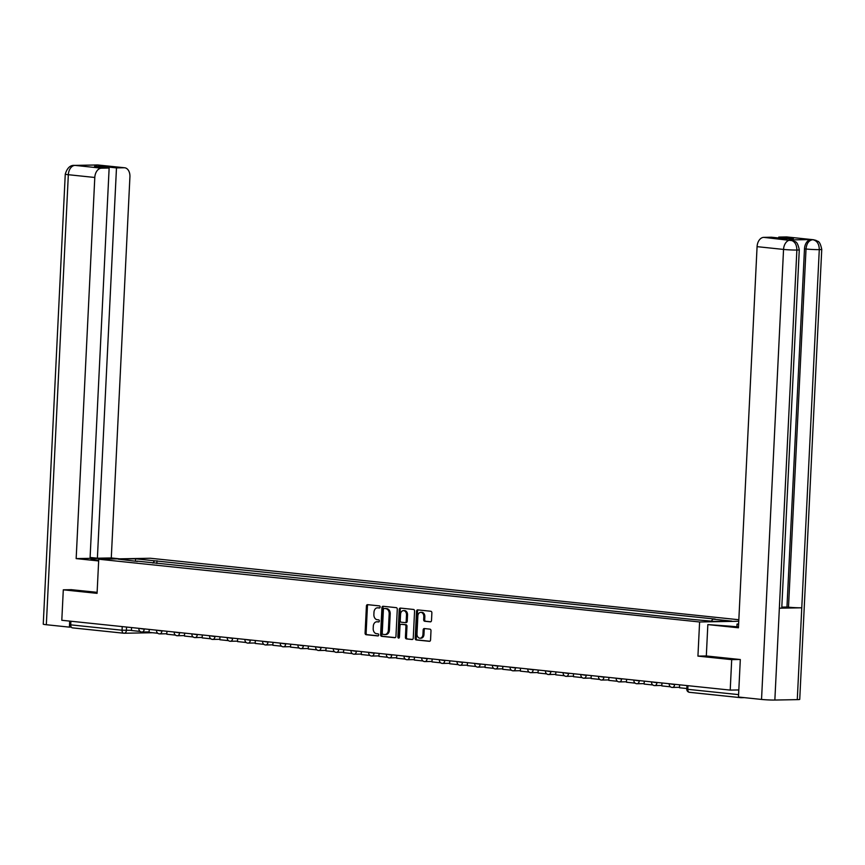 <?xml version="1.0" encoding="UTF-8"?>
<svg xmlns="http://www.w3.org/2000/svg" width="865" height="865" viewBox="0 0 865 865"><rect width="100%" height="100%" fill="white"/><g stroke="black" fill="none" stroke-linecap="round" stroke-linejoin="round"><path stroke-width="1.3" d="M380.146 607.025A1.06 0.778 -91.1 0 0 379.411 605.889L367.593 604.657A1.503 1.114 -91.1 0 0 366.414 606.041L365.084 633.094A1.503 1.114 -91.1 0 0 366.122 634.705L377.951 635.937A1.06 0.778 -91.1 0 0 378.048 633.84L376.524 633.677A4.822 3.568 -91.1 0 1 373.193 628.498L373.302 626.249A4.822 3.568 -91.1 0 1 376.772 621.794A4.822 3.568 -91.1 0 1 377.097 621.805L378.632 621.967A1.06 0.778 -91.1 0 0 378.729 619.87L377.205 619.708A4.822 3.568 -91.1 0 1 373.875 614.528L373.983 612.269A4.822 3.568 -91.1 0 1 377.464 607.825A4.822 3.568 -91.1 0 1 377.778 607.836L379.313 607.998A1.06 0.778 -91.1 0 0 380.146 607.025M430.316 621.859A1.503 1.114 -91.1 0 0 431.505 620.475L431.873 612.885A1.503 1.114 -91.1 0 0 430.835 611.263L417.709 609.89A1.503 1.114 -91.1 0 0 416.519 611.274L415.2 638.327A1.503 1.114 -91.1 0 0 416.238 639.938L429.364 641.311A1.503 1.114 -91.1 0 0 430.554 639.927L430.997 630.758A1.503 1.114 -91.1 0 0 429.959 629.147L424.347 628.552A1.503 1.114 -91.1 0 0 423.158 629.947L422.931 634.488A4.033 2.984 -91.1 0 1 420.033 638.208A4.033 2.984 -91.1 0 1 416.984 633.861L417.86 616.064A4.033 2.984 -91.1 0 1 420.758 612.344A4.033 2.984 -91.1 0 1 423.807 616.68L423.666 619.654A1.503 1.114 -91.1 0 0 424.704 621.265L430.521 621.849M699.601 621.978L697.936 656.113L731.704 659.638L730.211 690.097L61.804 620.281L63.296 589.822L97.075 593.347L98.74 559.212L699.601 621.978L738.764 621.265M397.284 609.274A1.503 1.114 -91.1 0 0 396.235 607.652L383.119 606.279A1.503 1.114 -91.1 0 0 381.93 607.663L380.611 634.705A1.503 1.114 -91.1 0 0 381.649 636.326L394.775 637.7A1.503 1.114 -91.1 0 0 395.954 636.316L397.284 609.274M400.409 608.084L413.535 609.457A1.503 1.114 -91.1 0 1 414.573 611.079L413.254 638.121A1.503 1.114 -91.1 0 1 412.064 639.505L406.453 638.921A1.503 1.114 -91.1 0 1 405.415 637.3L405.945 626.336A1.503 1.114 -91.1 0 0 404.907 624.714L401.187 624.325A1.503 1.114 -91.1 0 0 399.998 625.709L399.435 637.127A1.06 0.778 -91.1 0 1 397.878 636.964L399.23 609.468A1.503 1.114 -91.1 0 1 400.409 608.084M738.84 619.74L150.391 558.26L98.74 559.212M739.889 697.179A3.071 2.054 96 0 0 740.873 697.698A3.071 2.054 96 0 0 741.046 697.698L744.365 697.644M731.704 659.638L739.964 659.487M730.211 690.097L738.818 689.946M123.641 633.202L72.638 627.882A3.071 2.054 -84 0 1 72.465 627.871A3.071 2.054 -84 0 1 70.725 624.854L122.062 630.217L131.437 630.326M70.898 621.221L70.725 624.854M71.568 589.671L63.296 589.822M137.394 561.439L118.159 559.136L135.513 558.812L154.554 560.801L152.932 563.061M711.387 621.102L712.803 619.124L715.225 619.08L154.554 560.801M712.803 619.124L731.844 621.113L714.49 621.427L693.016 619.481L137.2 561.126M697.936 656.113L706.316 655.962M156.846 563.472L156.976 560.758M135.513 558.812L135.546 560.952M379.692 607.911L378.816 607.814A4.822 3.568 -91.1 0 0 378.492 607.803A4.822 3.568 -91.1 0 0 378.167 607.825M377.486 621.805A4.822 3.568 -91.1 0 1 377.81 621.773A4.822 3.568 -91.1 0 1 378.135 621.794L379 621.881M368.176 604.721A1.503 1.114 -91.1 0 0 367.441 606.03L366.122 633.072A1.503 1.114 -91.1 0 0 367.16 634.683L378.319 635.851M383.692 606.343A1.503 1.114 -91.1 0 0 382.957 607.652L381.638 634.694A1.503 1.114 -91.1 0 0 382.676 636.305L395.219 637.624M384.233 608.506A1.06 0.778 -91.1 0 0 383.4 609.479L382.243 633.223A1.06 0.778 -91.1 0 0 382.968 634.348L384.579 634.521A4.822 3.568 -91.1 0 0 384.903 634.532A4.822 3.568 -91.1 0 0 388.374 630.088L389.174 613.858A4.822 3.568 -91.1 0 0 385.844 608.679L385.271 608.495A1.06 0.778 -91.1 0 0 385.13 608.495M385.617 634.499A4.822 3.568 -91.1 0 0 385.941 634.521A4.822 3.568 -91.1 0 0 389.412 630.066L388.374 630.088M385.271 608.495L386.882 608.657A4.822 3.568 -91.1 0 1 390.202 613.836L389.412 630.066M412.519 639.43L406.453 638.921M402.009 624.314A1.503 1.114 -91.1 0 1 402.214 624.303L405.945 624.692A1.503 1.114 -91.1 0 1 406.983 626.314L406.442 637.278A1.503 1.114 -91.1 0 0 407.48 638.9M400.992 608.149A1.503 1.114 -91.1 0 0 400.257 609.457L398.916 636.943A1.06 0.778 -91.1 0 0 399.187 637.829M406.507 614.95A4.033 2.984 -91.1 0 0 403.458 610.614A4.033 2.984 -91.1 0 0 400.549 614.334L400.246 620.605A1.503 1.114 -91.1 0 0 401.284 622.216L405.015 622.605A1.503 1.114 -91.1 0 0 406.193 621.221L406.507 614.95L407.534 614.929A4.033 2.984 -91.1 0 0 404.485 610.593L403.458 610.614M405.209 622.605L406.042 622.595A1.503 1.114 -91.1 0 0 407.231 621.211L406.193 621.221M407.534 614.929L407.231 621.211M420.758 612.344L421.785 612.323A4.033 2.984 -91.1 0 1 424.834 616.669L424.693 619.632A1.503 1.114 -91.1 0 0 425.731 621.254L430.77 621.773M420.033 638.208L421.071 638.186A4.033 2.984 -91.1 0 0 423.969 634.467L422.931 634.488M424.92 628.617A1.503 1.114 -91.1 0 0 424.196 629.925L423.969 634.467M418.292 609.955A1.503 1.114 -91.1 0 0 417.557 611.263L416.238 638.305A1.503 1.114 -91.1 0 0 417.276 639.927L429.818 641.235M140.108 631.418L131.437 630.509L131.577 627.568M112.169 558.963A17.268 1.049 2.8 0 0 90.976 558.952A17.268 1.049 2.8 0 0 96.61 560.012L98.686 560.228M119.586 558.833L111.282 557.957L97.388 558.217L116.483 167.897L124.171 167.756L97.442 164.977L74.974 165.388L101.443 168.178A9.212 6.174 96 0 0 94.793 177.476L68.335 174.708L46.332 624.725L69.395 627.136L69.687 621.102M90.101 557.46L97.388 558.217M101.811 167.269L101.865 166.372L94.523 166.513L109.141 168.037L90.057 558.347L76.163 558.606L94.793 177.476M98.653 560.952L76.163 558.606M111.282 557.957L129.923 176.828A9.212 6.174 96 0 0 124.679 167.778A9.212 6.174 96 0 0 124.171 167.756M46.332 624.725A9.439 0.573 -177.2 0 1 43.25 624.141L65.264 174.135A9.439 0.573 -177.2 0 0 68.335 174.708A9.212 6.174 -84 0 1 74.985 165.41M71.276 627.093L69.395 627.136M109.141 168.037L101.443 168.178M101.865 166.372L116.483 167.897M71.222 589.671L97.118 592.33M96.199 165.215L97.453 164.999M96.685 164.956L97.431 164.977M65.264 174.135C67.146 168.048 70.162 165.129 74.303 165.366L74.974 165.388M707.84 624.595L738.44 627.795L757.08 246.655A9.212 6.174 -84 0 1 763.73 237.367L793.627 240.816C794.881 242.395 797.087 239.692 799.282 249.769L781.765 607.944A9.439 0.573 -177.2 0 1 779.354 608.203L774.856 700.045A9.439 0.573 -177.2 0 1 761.535 699.439L738.472 697.028L740.31 659.53L706.316 655.973L707.84 624.595L729.876 626.163A17.268 1.049 2.8 0 0 738.494 626.844M736.904 626.747L737.034 624.065L738.624 624.033M737.034 624.065L738.624 624.227M763.73 237.367L771.429 237.215L786.047 238.751L793.389 238.61L778.76 237.086L786.458 236.945A9.212 6.174 -84 0 1 786.966 236.967L813.435 239.735A9.212 6.174 96 0 0 812.927 239.713L786.458 236.945M813.435 239.735L816.127 240.416C817.382 241.995 819.577 239.313 821.75 249.358L799.736 699.374A9.439 0.573 -177.2 0 1 797.281 699.634L801.769 607.792A9.439 0.573 -177.2 0 1 788.502 607.187L806.018 249.012L804.482 248.85A9.212 6.174 -84 0 1 811.132 239.551L788.923 239.962A9.212 6.174 -84 0 1 789.431 239.983L790.956 240.146M774.856 700.045L797.281 699.634M799.282 249.769A9.439 0.573 -177.2 0 1 796.87 250.039L779.354 608.203L801.769 607.792L819.285 249.628C819.187 244.006 817.068 240.708 812.938 239.735L811.132 239.551M778.76 237.086L778.716 237.983M781.798 607.122L786.966 607.025L804.482 248.85M786.966 607.025L788.502 607.187M761.535 699.439L783.549 249.423A9.439 0.573 -177.2 0 0 796.87 250.039C796.762 244.417 794.632 241.119 790.48 240.146M157.787 633.266L149.115 632.358L149.256 629.417M175.465 635.115L166.794 634.207L166.934 631.255M193.144 636.954L184.472 636.056L184.613 633.104M210.822 638.803L202.151 637.894L202.291 634.953M228.501 640.651L219.829 639.743L219.97 636.802M246.179 642.5L237.507 641.592L237.648 638.651M263.857 644.349L255.186 643.441L255.326 640.489M281.536 646.187L272.864 645.29L273.005 642.338M299.214 648.036L290.543 647.128L290.683 644.187M316.893 649.885L308.221 648.977L308.373 646.036M334.571 651.734L325.9 650.826L326.051 647.885M352.25 653.583L343.578 652.675L343.729 649.723M369.928 655.421L361.256 654.524L361.408 651.572M387.607 657.27L378.935 656.362L379.086 653.421M405.296 659.119L396.624 658.211L396.765 655.27M422.974 660.968L414.303 660.06L414.443 657.119M440.653 662.817L431.981 661.909L432.122 658.957M458.331 664.655L449.659 663.758L449.8 660.806M476.01 666.504L467.338 665.607L467.478 662.655M493.688 668.353L485.016 667.445L485.157 664.504M511.366 670.202L502.695 669.294L502.835 666.353M529.045 672.051L520.373 671.143L520.514 668.191M546.723 673.9L538.052 672.992L538.192 670.04M564.402 675.738L555.73 674.841L555.871 671.889M582.08 677.587L573.409 676.679L573.549 673.738M599.759 679.436L591.087 678.528L591.238 675.587M617.437 681.285L608.765 680.377L608.917 677.425M635.115 683.134L626.444 682.226L626.595 679.274M652.794 684.972L644.122 684.074L644.274 681.123M670.472 686.821L661.801 685.913L661.952 682.972M686.821 688.529L679.479 687.762L679.63 684.821M740.71 697.666L689.708 692.335A3.071 2.054 -84 0 1 689.535 692.335A3.071 2.054 -84 0 1 687.783 689.318L738.591 694.627M126.56 627.038L126.387 630.412A3.071 2.271 -91.1 0 1 124.182 633.245A3.071 2.271 -91.1 0 1 123.976 633.245A3.071 2.054 -84 0 1 123.803 633.234A3.071 2.054 -84 0 1 122.062 630.217L122.235 626.584M152.543 632.715L124.387 633.234M674.603 684.291L677.165 684.561M656.924 682.442L659.487 682.712M639.246 680.604L641.808 680.863M621.567 678.755L624.13 679.014M603.889 676.906L606.441 677.176M586.211 675.057L588.762 675.327M568.532 673.208L571.084 673.478M550.854 671.37L553.405 671.629M533.175 669.521L535.727 669.78M515.497 667.672L518.048 667.942M497.818 665.823L500.37 666.093M480.14 663.974L482.692 664.244M462.461 662.136L465.013 662.395M444.783 660.287L447.335 660.546M427.105 658.438L429.656 658.708M409.415 656.589L411.978 656.859M391.737 654.74L394.299 655.01M374.058 652.891L376.621 653.162M356.38 651.053L358.943 651.313M338.702 649.204L341.264 649.474M321.023 647.355L323.586 647.626M303.345 645.506L305.896 645.777M285.666 643.657L288.218 643.928M267.988 641.819L270.54 642.079M250.309 639.97L252.861 640.241M232.631 638.121L235.183 638.392M214.953 636.272L217.504 636.543M197.274 634.423L199.826 634.694M179.596 632.585L182.147 632.845M161.917 630.736L164.469 630.996M144.239 628.887L146.791 629.158M138.908 628.336L144.217 629.201A3.071 2.271 88.9 0 1 142.011 632.034A3.071 2.271 88.9 0 1 141.806 632.023M156.587 630.174L161.896 631.05A3.071 2.271 88.9 0 1 159.69 633.883A3.071 2.271 88.9 0 1 159.484 633.872M174.265 632.023L179.574 632.899A3.071 2.271 88.9 0 1 177.368 635.732A3.071 2.271 88.9 0 1 177.163 635.721M191.944 633.872L197.252 634.737A3.071 2.271 88.9 0 1 195.047 637.581A3.071 2.271 88.9 0 1 194.841 637.57M209.622 635.721L214.931 636.586A3.071 2.271 88.9 0 1 212.725 639.419A3.071 2.271 88.9 0 1 212.52 639.419M227.3 637.57L232.609 638.435A3.071 2.271 88.9 0 1 230.404 641.268A3.071 2.271 88.9 0 1 230.198 641.257M244.979 639.408L250.299 640.284A3.071 2.271 88.9 0 1 248.082 643.117A3.071 2.271 88.9 0 1 247.877 643.106M262.657 641.257L267.977 642.133A3.071 2.271 88.9 0 1 265.76 644.966A3.071 2.271 88.9 0 1 265.555 644.955M280.346 643.106L285.655 643.982A3.071 2.271 88.9 0 1 283.439 646.815A3.071 2.271 88.9 0 1 283.233 646.804M298.025 644.955L303.334 645.82A3.071 2.271 88.9 0 1 301.117 648.653A3.071 2.271 88.9 0 1 300.912 648.653M315.703 646.804L321.012 647.669A3.071 2.271 88.9 0 1 318.796 650.502A3.071 2.271 88.9 0 1 318.59 650.491M333.382 648.642L338.691 649.518A3.071 2.271 88.9 0 1 336.474 652.351A3.071 2.271 88.9 0 1 336.269 652.34M351.06 650.491L356.369 651.367A3.071 2.271 88.9 0 1 354.153 654.199A3.071 2.271 88.9 0 1 353.947 654.189M368.739 652.34L374.048 653.216A3.071 2.271 88.9 0 1 371.842 656.048A3.071 2.271 88.9 0 1 371.626 656.038M386.417 654.189L391.726 655.054A3.071 2.271 88.9 0 1 389.52 657.887A3.071 2.271 88.9 0 1 389.315 657.887M404.096 656.038L409.404 656.903A3.071 2.271 88.9 0 1 407.199 659.736A3.071 2.271 88.9 0 1 406.993 659.725M421.774 657.876L427.083 658.752A3.071 2.271 88.9 0 1 424.877 661.584A3.071 2.271 88.9 0 1 424.672 661.574M439.452 659.725L444.761 660.601A3.071 2.271 88.9 0 1 442.556 663.433A3.071 2.271 88.9 0 1 442.35 663.423M457.131 661.574L462.44 662.449A3.071 2.271 88.9 0 1 460.234 665.282A3.071 2.271 88.9 0 1 460.029 665.271M474.809 663.423L480.118 664.288A3.071 2.271 88.9 0 1 477.913 667.12A3.071 2.271 88.9 0 1 477.707 667.12M492.488 665.271L497.797 666.137A3.071 2.271 88.9 0 1 495.591 668.969A3.071 2.271 88.9 0 1 495.386 668.959M510.166 667.11L515.475 667.985A3.071 2.271 88.9 0 1 513.269 670.818A3.071 2.271 88.9 0 1 513.064 670.808M527.845 668.959L533.154 669.834A3.071 2.271 88.9 0 1 530.948 672.667A3.071 2.271 88.9 0 1 530.742 672.656M545.523 670.808L550.843 671.683A3.071 2.271 88.9 0 1 548.626 674.516A3.071 2.271 88.9 0 1 548.421 674.505M563.212 672.656L568.521 673.521A3.071 2.271 88.9 0 1 566.305 676.354A3.071 2.271 88.9 0 1 566.099 676.354M580.891 674.505L586.2 675.37A3.071 2.271 88.9 0 1 583.983 678.203A3.071 2.271 88.9 0 1 583.778 678.192M598.569 676.354L603.878 677.219A3.071 2.271 88.9 0 1 601.662 680.052A3.071 2.271 88.9 0 1 601.456 680.041M616.248 678.192L621.557 679.068A3.071 2.271 88.9 0 1 619.34 681.901A3.071 2.271 88.9 0 1 619.135 681.89M633.926 680.041L639.235 680.917A3.071 2.271 88.9 0 1 637.018 683.75A3.071 2.271 88.9 0 1 636.813 683.739M651.605 681.89L656.913 682.755A3.071 2.271 88.9 0 1 654.697 685.588A3.071 2.271 88.9 0 1 654.491 685.588M669.283 683.739L674.592 684.604A3.071 2.271 88.9 0 1 672.386 687.437A3.071 2.271 88.9 0 1 672.17 687.426M687.967 685.686L687.783 689.318L686.788 689.124A3.071 3.071 0 0 0 689.535 692.335L740.873 697.698M378.816 607.814L377.778 607.836M378.135 621.794L377.097 621.805M367.16 634.683L366.122 634.705M366.122 633.072L365.084 633.094M367.441 606.03L366.414 606.041M382.676 636.305L381.649 636.326M381.638 634.694L380.611 634.705M382.957 607.652L381.93 607.663M390.202 613.836L389.174 613.858M386.882 608.657L385.844 608.679M406.442 637.278L405.415 637.3M406.983 626.314L405.945 626.336M405.945 624.692L404.907 624.714M402.214 624.303L401.187 624.325M398.916 636.943L397.878 636.964M400.257 609.457L399.23 609.468M425.731 621.254L424.704 621.265M424.693 619.632L423.666 619.654M424.834 616.669L423.807 616.68M424.196 629.925L423.158 629.947M417.276 639.927L416.238 639.938M416.238 638.305L415.2 638.327M417.557 611.263L416.519 611.274M96.804 164.956L98.221 165.02A9.212 6.174 96 0 0 97.713 164.999M74.347 165.366L75.244 165.41M790.469 240.146L788.923 239.962M790.199 240.124A9.212 6.174 -84 0 0 783.549 249.423L757.08 246.655M821.75 249.358A9.439 0.573 -177.2 0 1 819.285 249.628A9.439 0.573 -177.2 0 1 806.018 249.012C806.591 243.476 808.807 240.383 812.668 239.713M138.887 628.812A3.071 3.071 0 0 0 142.011 632.034L149.137 631.904M156.565 630.661A3.071 3.071 0 0 0 159.69 633.883L166.815 633.753M174.243 632.51A3.071 3.071 0 0 0 177.368 635.732L184.494 635.602M191.922 634.359A3.071 3.071 0 0 0 195.047 637.581L202.172 637.44M209.6 636.207A3.071 3.071 0 0 0 212.725 639.419L219.851 639.289M227.279 638.046A3.071 3.071 0 0 0 230.404 641.268L237.529 641.138M244.957 639.895A3.071 3.071 0 0 0 248.082 643.117L255.207 642.987M262.636 641.744A3.071 3.071 0 0 0 265.76 644.966L272.886 644.836M280.314 643.592A3.071 3.071 0 0 0 283.439 646.815L290.564 646.674M297.993 645.441A3.071 3.071 0 0 0 301.117 648.653L308.243 648.523M315.671 647.279A3.071 3.071 0 0 0 318.796 650.502L325.921 650.372M333.36 649.128A3.071 3.071 0 0 0 336.474 652.351L343.6 652.221M351.039 650.977A3.071 3.071 0 0 0 354.153 654.199L361.278 654.07M368.717 652.826A3.071 3.071 0 0 0 371.842 656.048L378.967 655.908M386.396 654.675A3.071 3.071 0 0 0 389.52 657.887L396.646 657.757M404.074 656.513A3.071 3.071 0 0 0 407.199 659.736L414.324 659.606M421.752 658.362A3.071 3.071 0 0 0 424.877 661.584L432.003 661.455M439.431 660.211A3.071 3.071 0 0 0 442.556 663.433L449.681 663.304M457.109 662.06A3.071 3.071 0 0 0 460.234 665.282L467.36 665.153M474.788 663.909A3.071 3.071 0 0 0 477.913 667.12L485.038 666.991M492.466 665.747A3.071 3.071 0 0 0 495.591 668.969L502.716 668.84M510.145 667.596A3.071 3.071 0 0 0 513.269 670.818L520.395 670.689M527.823 669.445A3.071 3.071 0 0 0 530.948 672.667L538.073 672.538M545.501 671.294A3.071 3.071 0 0 0 548.626 674.516L555.752 674.386M563.18 673.143A3.071 3.071 0 0 0 566.305 676.354L573.43 676.225M580.858 674.981A3.071 3.071 0 0 0 583.983 678.203L591.109 678.074M598.537 676.83A3.071 3.071 0 0 0 601.662 680.052L608.787 679.922M616.215 678.679A3.071 3.071 0 0 0 619.34 681.901L626.465 681.771M633.904 680.528A3.071 3.071 0 0 0 637.018 683.75L644.144 683.62M651.583 682.377A3.071 3.071 0 0 0 654.697 685.588L661.822 685.458M669.261 684.215A3.071 3.071 0 0 0 672.386 687.437L679.512 687.307M686.961 685.588L686.788 689.124M152.64 632.726L124.182 633.245A3.071 3.071 0 0 1 123.803 633.234L72.465 627.871M378.492 607.803L377.464 607.825M377.81 621.773L376.772 621.794M385.195 608.484L384.168 608.506M385.941 634.521L384.903 634.532M402.117 624.303L401.079 624.325M406.15 622.595L405.112 622.616M96.761 164.956L94.663 165.237M124.679 167.778L98.221 165.02M75.752 165.431L77.028 165.561"/></g></svg>
